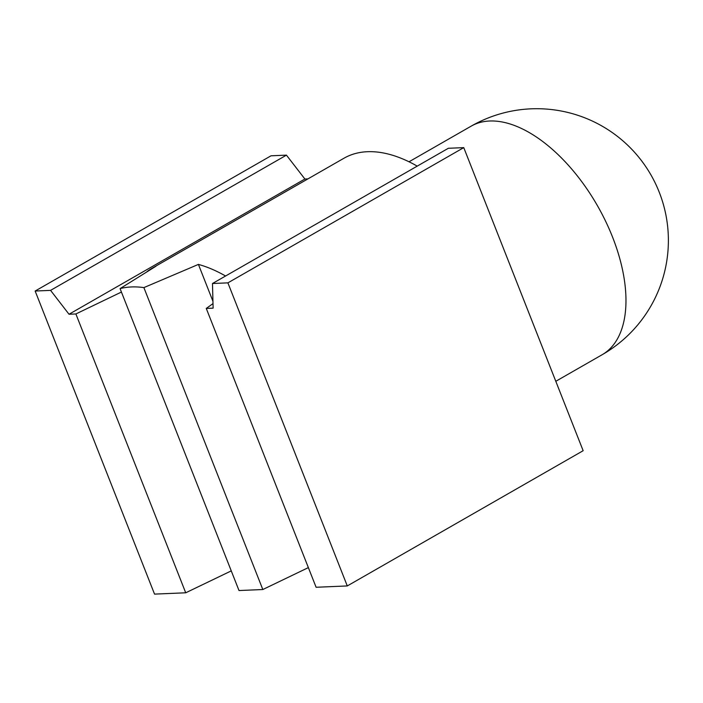 <?xml version="1.0" encoding="UTF-8"?>
<svg xmlns="http://www.w3.org/2000/svg" width="703" height="703" viewBox="0 0 703 703"><rect width="100%" height="100%" fill="white"/><g stroke="black" fill="none" stroke-linecap="round" stroke-linejoin="round"><path stroke-width="1.05" d="M185.715 592.796L154.537 594.114L35.15 291.033L50.572 290.374L69.026 314.25L75.88 313.96L185.715 592.796L231.261 570.88M147.006 271.648A167.165 88.833 60.2 0 1 152.296 268.115A167.165 88.833 60.2 0 1 156.013 266.2L120.072 288.608A167.165 88.833 60.2 0 1 143.887 287.606L198.413 264.407A167.165 88.833 60.2 0 1 225.575 276.007M120.072 288.608L239.002 590.538L262.817 589.527L143.887 287.606M212.482 283.511L227.895 282.861L347.282 585.942L316.104 587.269L206.269 308.432L213.123 308.134L212.482 283.511L448.347 148.28L463.76 147.63L227.895 282.861M463.76 147.63L583.147 450.711L347.282 585.942M262.817 589.527L308.362 567.611M50.572 290.374L286.437 155.143L271.015 155.802L35.15 291.033M286.437 155.143L304.891 179.019L69.026 314.25M75.88 313.96L121.426 292.044M304.891 179.019L307.932 178.887M152.296 268.115L343.943 158.245A167.165 88.833 60.2 0 1 417.213 166.128M213.009 303.608L206.269 308.432M198.413 264.407L212.947 301.297M612.603 237.21A131.725 70.001 60.2 0 1 602.181 354.707A131.725 131.725 0 0 0 659.221 192.156A131.725 131.725 0 0 0 471.142 126.162A131.725 70.001 60.2 0 1 489.622 121.013A131.725 70.001 60.2 0 1 612.603 237.21M555.809 381.29L602.181 354.707M409.014 161.787L471.142 126.162"/></g></svg>
